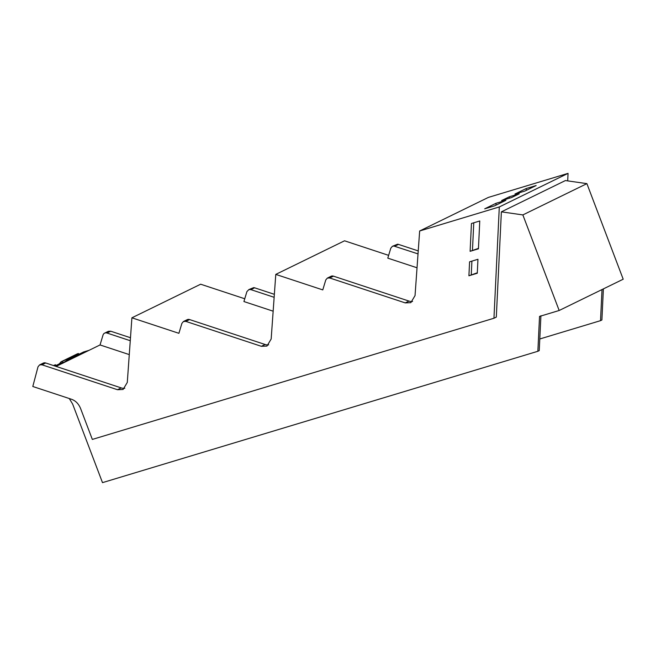 <?xml version="1.0" encoding="UTF-8"?>
<svg xmlns="http://www.w3.org/2000/svg" width="656" height="656" viewBox="0 0 656 656"><rect width="100%" height="100%" fill="white"/><g stroke="black" fill="none" stroke-linecap="round" stroke-linejoin="round"><path stroke-width="0.98" d="M55.801 365.564L55.489 364.744L53.431 365.531M129.281 354.601L100.04 344.949L66.067 361.554L60.705 363.17L54.891 366.007M55.489 364.744L53.702 365.622M66.067 361.554L56.121 366.417M32.8 386.491L38.015 366.794L39.59 364.908L41.984 364.81L117.49 389.721L123.082 389.475L127.289 382.423L131.905 317.807L178.899 333.314L181.892 323.383L183.467 321.497L185.861 321.399L261.367 346.311L266.959 346.073L271.166 339.013L275.782 274.397L322.777 289.903L325.77 279.973L327.344 278.095L329.738 277.988L405.244 302.9L410.836 302.662L415.043 295.602L419.66 230.986L499.306 206.952L493.952 318.242L92.332 439.422L80.622 408.598C78.704 403.907 75.711 400.816 71.652 399.315L32.8 386.491M540.913 315.749L539.232 350.607L537.863 351.28L539.535 316.422L559.166 310.493L623.2 279.21L586.899 183.639L565.406 180.556L501.373 211.847L496.313 317.094L493.952 318.242M39.59 364.908L43.321 363.088A4.961 3.723 64 0 1 45.715 362.981L121.221 387.901L117.49 389.721M124.804 388.262A11.578 8.692 64 0 1 121.221 387.901M183.467 321.497L187.198 319.677A4.961 3.723 64 0 1 189.592 319.57L185.861 321.399M268.681 344.859A11.578 8.692 64 0 1 265.098 344.49L189.592 319.57M327.344 278.095L331.075 276.266A4.961 3.723 64 0 1 333.469 276.16L329.738 277.988M412.558 301.448A11.578 8.692 64 0 1 408.975 301.079L333.469 276.16M470.106 251.322L478.429 248.813L479.766 220.982L471.451 223.491L470.106 251.322L478.445 248.37M469.581 261.818L468.909 275.774L477.281 273.24L477.953 259.292L469.581 261.818M602.019 289.558L600.519 320.661L539.798 338.98M417.036 267.779L387.794 258.136L390.787 248.206L392.354 246.328L393.838 246.033L418.028 253.897M273.158 311.19L243.917 301.539L246.91 291.608L248.903 289.567L250.879 289.624L274.151 297.307M274.364 294.323L254.61 287.804A4.961 3.723 64 0 0 253.692 287.623L248.903 289.567M130.487 337.733L110.733 331.214L107.002 333.035L130.273 340.718M107.002 333.035A4.961 3.723 -116 0 0 104.607 333.141A4.961 3.723 -116 0 0 103.033 335.019L100.04 344.949M78.786 354.338L78.474 353.51L77.277 353.871L60.975 361.841L59.335 363.834M89.052 350.32L83.681 351.944L67.379 359.906L64.567 362.005M72.75 358.291L67.379 359.906M62.853 363.276L62.172 361.481L60.975 361.841M537.863 351.28L102.492 482.636L72.627 404.03L69.265 398.528M244.68 298.742L200.662 284.212L131.905 317.807M388.565 255.332L344.539 240.801L275.782 274.397M567.694 180.884L568.055 173.364L488.417 197.39L419.66 230.986M559.166 310.493L522.857 214.922L501.373 211.847M568.055 173.364L499.306 206.952M495.969 203.311L484.702 208.821L494.632 205.82L505.899 200.318L495.969 203.311L496.051 205.131M509.327 196.784L501.594 200.564L511.524 197.571L519.257 193.791L509.327 196.784L509.392 198.21M526.219 188.526L536.149 185.533L524.882 191.044L514.952 194.037L526.219 188.526L526.301 190.347M473.78 222.786L472.468 250.174M468.909 275.774L477.306 272.798M471.91 261.113L471.262 274.618M600.519 320.661L601.896 319.989L603.389 288.886M418.241 250.912L398.487 244.393L394.756 246.213M392.362 246.32L397.569 244.212A4.961 3.723 64 0 1 398.487 244.393M110.733 331.214L108.338 331.321L104.607 333.141M78.474 353.51L62.172 361.481M522.857 214.922L586.899 183.639M41.984 364.81L45.715 362.981M261.367 346.311L265.098 344.49M405.244 302.9L408.975 301.079M254.61 287.804L250.879 289.624"/></g></svg>
